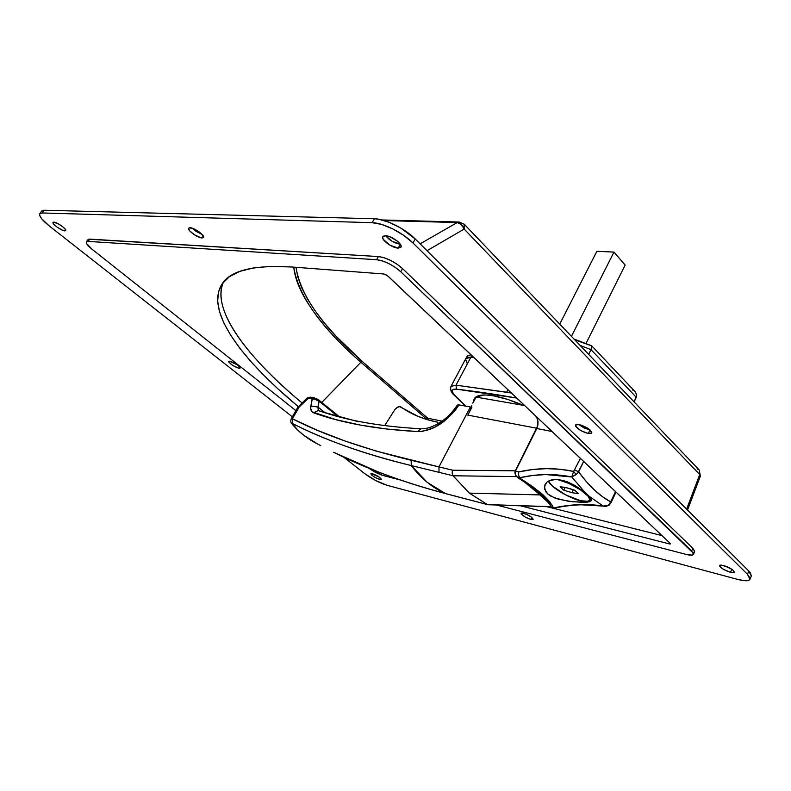 <?xml version="1.0" encoding="UTF-8"?>
<svg xmlns="http://www.w3.org/2000/svg" width="791" height="791" viewBox="0 0 791 791"><rect width="100%" height="100%" fill="white"/><g stroke="black" fill="none" stroke-linecap="round" stroke-linejoin="round"><path stroke-width="1.19" d="M229.963 361.23C235.481 363.207 238.842 365.482 240.059 368.052L238.813 368.22L239.614 366.895L238.813 368.22L232.772 365.452L228.955 362.248L228.718 361.457L229.35 361.171L237.082 364.7L239.861 367.232L239.861 368.21L238.813 368.22C233.315 366.233 229.963 363.959 228.747 361.398L229.963 361.23M385.504 235.758C391.535 235.738 403.133 244.36 400.928 247.188L398.17 248.117L400.355 244.32L398.17 248.117L389.805 245.121L383.259 239.327L382.646 237.379L383.427 236.123L385.504 235.758L390.329 236.964L397.27 241.067L401.007 245.665L400.869 247.276L398.17 248.117C392.118 248.067 380.669 239.554 382.834 236.687L385.504 235.758M190.087 227.739C194.388 227.679 205.235 235.619 203.475 237.518L202.041 237.972L203.277 236.034L202.041 237.972L201.033 237.834L194.181 234.63L189.613 230.735L188.584 228.51L189.316 227.808L193.627 228.718L199.401 232.079L203.208 235.906L203.584 237.251L202.041 237.972C197.72 237.992 186.973 230.132 188.703 228.194L190.087 227.739M578.963 424.5C586.625 426.804 590.887 429.642 591.737 433.013L588.237 433.547L590.175 430.067L583.827 427.832L578.785 424.47L589.938 430.027L588.237 433.547L580.594 430.512L575.621 426.171L575.561 424.965L576.728 424.371L581.909 425.311L589.374 429.375L591.826 432.598L591.223 433.488L588.237 433.547C580.594 431.224 576.362 428.386 575.522 425.034L578.963 424.5M372.423 473.72C377.347 475.579 380.283 477.477 381.242 479.415L379.67 479.435L380.402 478.071L379.67 479.435L374.954 477.349L371.681 475.065L371.266 473.562L379.037 476.993L381.193 479L379.67 479.435C374.756 477.576 371.829 475.678 370.88 473.75L372.423 473.72M53.828 222.152C57.021 222.073 67.136 229.301 65.722 230.636L64.892 230.883L65.643 229.786L64.892 230.883L62.133 230.062L57.249 227.235L53.59 223.982L53.304 222.212L57.783 223.537L62.667 226.681L65.613 229.726L65.732 230.616L64.892 230.883C61.678 230.923 51.642 223.764 53.027 222.4L53.828 222.152M723.439 565.446C730.004 567.671 733.662 569.945 734.414 572.288L730.518 572.358L731.823 569.263L730.518 572.358L723.518 569.401L719.592 566.01L719.85 565.258L721.194 565.061L727.69 566.989L732.763 569.945L734.424 572.279L730.518 572.358C723.973 570.133 720.334 567.859 719.592 565.535L723.439 565.446M523.444 513.181C529.07 515.208 532.313 517.284 533.174 519.41L530.771 519.46L531.77 517.413L530.771 519.46L525.115 517.007L521.239 513.952L521.091 513.211L521.862 512.934L526.776 514.427L531.186 516.978L533.154 519.45L530.771 519.46C525.155 517.433 521.922 515.356 521.081 513.24L523.444 513.181M737.766 579.427L744.697 580.713L749.018 580.208L750.006 577.974L747.465 574.306L412.971 242.946L403.815 235.431L392.751 228.896L381.578 224.407L372.096 222.676L42.19 212.957L39.708 213.886L39.599 215.093L41.626 218.721L49.418 226.068L292.334 416.798L49.418 226.068C42.081 220.165 38.878 216.052 39.797 213.728L42.19 212.957L44.078 210.248L41.676 211.039L44.078 210.248L374.4 218.751L44.078 210.248L42.19 212.957L372.096 222.676C382.884 222.736 402.767 232.574 412.971 242.946L415.235 238.981L400.701 227.996L389.36 222.39L378.83 219.236L374.4 218.751L372.096 222.676L374.4 218.751C385.197 218.781 405.061 228.599 415.235 238.981L748.83 571.043L415.235 238.981L412.971 242.946L747.465 574.306L749.967 579.259C748.85 581.187 744.776 581.247 737.766 579.427L387.106 485.308C379.502 482.935 372.007 479.02 364.641 473.582L375.784 480.602L387.106 485.308L737.766 579.427M343.788 457.208L364.641 473.582L343.788 457.208M88.147 241.285L87.831 240.316M693.46 554.283L694.627 551.624L692.837 548.242L691.67 550.922L693.46 554.293C692.807 555.42 690.474 555.49 686.469 554.481L496.491 505.014L686.469 554.481L692.056 555.114L693.509 554.145L693.43 553.265L400.78 271.768L395.342 267.407L388.816 263.571L382.221 260.852L376.605 259.695L88.187 241.413L89.729 239.119L88.641 239.208L378.414 256.561L384.04 257.708L390.625 260.417L397.151 264.253L402.57 268.624L692.837 548.242L694.676 551.475M694.211 552.108L693.223 552.464M420.11 243.846L457.198 222.548L384.218 220.56L457.198 222.548L420.11 243.846M686.628 509.127L699.719 474.541L464.159 229.074L427.002 250.698L464.159 229.074C462.676 225.109 460.352 222.933 457.198 222.548L461.311 224.446L464.159 229.074L699.719 474.541L686.628 509.127M697.049 468.786L699.145 469.933L700.391 476.024L699.145 469.933L700.391 476.024L687.537 510.027M464.198 224.179L464.159 229.074L464.198 224.179M459.383 222.034L457.198 222.548L459.383 222.034M427.793 418.261L442.09 421.128L427.793 418.261L428.317 419.952L427.793 418.261L425.874 419.21L427.091 419.586L426.3 418.825L427.793 418.261L362.407 361.625L360.884 362.238L321.779 402.431L360.884 362.238L426.3 418.825L360.874 362.238C320.553 327.039 298.187 295.34 293.768 267.14C296.338 295.696 326.396 332.042 360.874 362.238L362.407 361.625L427.793 418.261M296.012 267.309L297.732 276.692L301.658 287.687L307.59 299.245L315.431 311.308L324.923 323.598L335.948 336.076L362.407 361.625C322.501 326.713 300.372 295.28 296.012 267.309M301.984 402.876C251.953 361.596 210.02 310.784 223.428 282.189C211.681 309.034 243.905 352.786 294.559 396.568M661.988 535.606L546.888 506.685L661.988 535.606M751.321 576.026L750.53 573.03L748.83 571.043L747.465 574.306L748.83 571.043L751.321 576.016L749.967 579.259M400.295 244.241L392.039 241.255L385.701 235.767C389.548 240.375 394.402 243.203 400.295 244.241M62.855 226.829L57.763 223.527L62.855 226.829M529.228 515.702L526.341 514.229L529.228 515.702M731.517 569.055L723.834 565.555L731.517 569.055M202.012 234.363L196.217 231.466L192.213 228.184L202.012 234.363M235.491 363.662L234.838 363.277L235.491 363.662M520.518 505.805L669.334 543.901L669.75 542.962L669.334 543.901L670.412 543.862L670.115 543.308L388.035 276.138L384.04 274.002L291.8 266.992L384.04 274.002L387.086 275.357L670.115 543.308L670.363 543.931L669.334 543.901L520.518 505.805M299.018 407.266C242.214 360.113 205.403 311.881 221.549 284.819C229.627 270.651 253.041 264.708 291.8 266.992L270.947 266.369L253.624 267.892L239.831 271.372L229.479 276.623L222.439 283.475L218.563 291.731L217.644 301.193L219.502 311.703L223.912 323.094L230.675 335.216L239.604 347.921L250.48 361.091L263.136 374.608L277.404 388.371L298.256 406.633M88.187 241.413L86.456 241.888L86.605 243.559L92.072 249.274L295.903 410.608L92.072 249.274C87.742 245.754 85.863 243.302 86.446 241.917L88.187 241.413L89.729 239.119L378.414 256.561L376.605 259.695C384.822 260.872 392.88 264.896 400.78 271.768L402.57 268.624L692.837 548.242L691.67 550.922L400.78 271.768L402.57 268.624C394.699 261.732 386.641 257.718 378.414 256.561L376.605 259.695L88.187 241.413M368.487 468.054L375.389 472.365L381.114 474.897L400.167 479.929L382.696 475.381L368.487 468.054M552.434 479.682L556.122 479.376L563.499 480.513L575.136 485.585L587.456 494.494L590.699 498.063L591.371 500.505L587.209 502.186L572.694 501.771L558.673 499.279L550.714 496.066L547.728 493.94L544.524 489.016L544.999 484.596L546.888 482.203L544.406 486.514L545.632 491.547L547.728 493.94L554.442 497.855L567.978 501.187L581.375 502.325L581.949 501.118L581.375 502.325L584.559 502.334L589.275 501.85L591.371 500.505L589.384 496.422L603.256 506.092L578.972 504.658L566.386 505.726L553.641 507.96L549.745 501.771L542.893 494.662L526.598 482.53L520.152 478.407L518.125 477.922L530.741 486.188L540.896 494.197L547.886 501.346L551.278 507.16L553.285 507.654L551.861 504.856L542.893 494.662L532.65 486.653L519.469 477.794L532.58 475.49L545.741 474.56L571.745 476.973L584.984 492.378L575.136 485.585L567.404 481.828L556.122 479.376L549.31 480.661L552.434 479.682M547.688 481.581L546.888 482.203M473.582 401.126L474.165 398.901C476.301 395.124 482.668 394.086 493.277 395.777L507.674 399.415L524.067 405.704C512.489 400.642 502.216 397.329 493.277 395.777L485.714 394.976L479.83 395.411L475.826 397.023L474.57 398.259L473.582 401.126M470.882 357.216L456.002 385.168L506.645 392.207L507.941 389.706L506.645 392.207L511.431 393.008L456.002 385.168L470.882 357.216L467.273 357.512L465.761 358.699L467.273 357.512L470.882 357.216L465.77 358.679L470.882 357.216L471.812 355.485L470.882 357.216L473.898 357.463L470.882 357.216M465.612 359.065L467.076 363.267L465.612 359.065M516.76 398.061L456.526 389.172L453.47 389.301L452.086 390.497L453.431 393.948L465.741 406.129L454.736 395.401C450.662 390.972 451.256 388.885 456.526 389.172C474.679 391.209 494.761 394.165 516.76 398.061M560.097 469.261L573.633 471.416L580.426 458.355L573.633 471.416C555.579 467.58 537.297 467.738 518.767 471.911L532.561 469.547L546.383 468.648L560.097 469.261M553.641 507.96L551.278 507.16C548.42 499.596 537.366 489.847 518.125 477.922L515.524 474.995L515.139 472.069L515.455 471.139L515.198 474.046L516.612 476.676L520.152 478.407L518.5 475.114L518.758 471.94L515.455 471.139L536.822 428.495L537.91 425.103L537.999 421.474L536.713 416.956L537.999 421.474L537.91 425.103L536.822 428.495L552.088 431.52L536.822 428.495L515.455 471.139L518.767 471.911L518.5 475.114L519.469 477.794C537.059 473.769 554.481 473.493 571.745 476.973L584.984 492.378L589.384 496.422L603.256 506.092L607.458 505.667L609.861 503.491L615.527 491.606L610.721 501.88C599.677 496.036 588.988 486.04 578.636 471.911L586.398 481.699L594.427 490.025L602.554 496.758L610.721 501.88L611.077 502.601L610.721 501.88L608.655 504.866L609.189 505.083L603.256 506.092C587.406 503.56 570.865 504.183 553.641 507.96L554.718 508.089C571.992 504.332 588.484 503.748 604.205 506.339C604.631 506.823 606.282 506.408 609.179 505.083L611.077 502.601L616.011 492.061M583.679 461.44L577.549 473.384L571.745 476.973L573.633 471.416L571.745 476.973L576.135 474.64L573.633 471.416L576.135 474.64L578.636 471.911L574.81 469.963L578.636 471.911L583.679 461.44M465.77 358.679L450.979 386.394L456.002 385.168L456.526 389.172L456.002 385.168L450.969 386.413C450.099 389.726 451.097 392.583 453.985 394.976L454.736 395.401L453.965 394.956M603.632 506.21L604.205 506.339M553.918 508.069L551.554 507.486M467.046 356.286L471.05 354.764L467.461 355.752L465.78 358.659M571.438 336.353L613.964 252.082L625.147 265.064L585.953 343.61L625.147 265.064L613.964 252.082L571.438 336.353M596.889 251.291L559.731 324.112L596.889 251.291L613.964 252.082L596.889 251.291M549.883 504.529L547.51 501.85L549.883 504.529M469.29 493.109L487.414 504.559L469.29 493.109L540.164 494.919L523.563 481.314L535.339 490.756L547.51 501.85L540.164 494.919L469.29 493.109L453.065 475.767L516.582 476.627L453.065 475.767L452.195 473.166L453.065 475.767L439.035 472.336L438.946 466.898L470.378 406.979L459.047 404.903L454.934 410.628L444.987 420.644L433.765 427.802L422.582 431.303L417.421 431.56L387.778 429.167L360.656 425.143L335.928 419.645L312.01 411.844L310.665 408.314L312.218 399.04L308.292 398.308L299.295 406.871L292.383 418.775L317.498 430.353L345.509 441.19L376.654 451.206L438.946 466.898L470.378 406.979L471.298 407.147L459.047 404.903C446.777 422.246 432.904 431.135 417.421 431.56L420.931 428.771L417.421 431.56C376.397 429.266 341.752 422.997 313.473 412.764L318.387 410.519L313.473 412.764C311.13 411.775 310.26 409.501 310.863 405.931L318.031 407.098L325.022 412.744L318.031 407.098L310.863 405.931L312.218 399.04L314.284 397.863L312.218 399.04L313.424 399.02M514.981 473.226L514.911 472.395L514.981 473.226M515.03 471.574L514.911 472.395L515.03 471.574M487.948 504.717L551.109 506.675L487.414 504.559L445.402 493.544C402.57 482.055 365.304 468.302 333.594 452.264L377.772 471.752C398.516 479.84 421.059 487.098 445.402 493.544C432.469 487.82 421.089 478.506 411.28 465.583L439.035 472.336L438.946 466.898L452.709 470.21L452.274 471.644L452.709 470.21L515.307 470.813L536.654 428.218L467.817 415.107L471.93 407.256L467.817 415.107L536.654 428.218L537.751 424.787L537.821 421.158L536.624 416.877L537.821 421.158L537.326 426.547L515.307 470.813L452.709 470.21L411.162 460.283C363.267 448.655 323.667 434.823 292.383 418.775L299.057 407.207L297.782 407.355L299.057 407.207L299.314 405.417L299.463 406.693L308.292 398.308L307.264 397.873L310.369 397.141L314.314 397.863L318.822 400.028L318.031 407.098L319.149 401.274L314.739 399.218L308.292 398.308L310.458 397.161L307.976 398.14M474.719 398.842L476.162 397.131L484.023 394.966L478.941 395.747L476.162 397.131L523.138 405.299L476.162 397.131L472.8 403.103L474.719 398.842M471.822 405.753L470.675 408.769L471.822 405.753M470.022 410.361L469.33 411.982L470.022 410.361M468.588 413.574L469.33 411.982L468.588 413.574M318.615 410.598L318.447 410.539C346.27 420.496 380.451 426.576 420.98 428.771C427.11 429.029 434.15 426.478 442.11 421.109C447.963 416.877 453.025 411.557 457.297 405.14L458.345 404.824L457.238 405.259M435.297 427.041L431.233 428.475M358.659 421.781L319.554 411.132M318.13 409.718L318.031 407.098L318.733 410.648L318.13 409.718M319.149 401.274L337.984 416.55L319.149 401.274L318.862 400.068L339.744 417.025M315.105 398.219L316.262 398.585M316.716 398.793L318.466 399.87M551.169 506.823L488.205 504.737L445.402 493.544L427.18 482.292L411.28 465.583C387.214 459.749 365.294 453.273 345.519 446.154C326.001 439.124 308.272 431.55 292.334 423.432L297.624 429.938L303.704 435.218L317.537 443.978C307.254 438.689 298.86 432.094 292.344 424.194L292.383 418.775L291.187 418.775L292.383 418.775L292.334 423.432C323.638 439.667 363.287 453.718 411.28 465.583L411.162 460.283L411.28 465.583L453.065 475.767M487.671 504.658L474.007 501.049M320.79 445.64L318.012 444.216M452.274 471.644L452.195 473.166L452.274 471.644M580.139 345.459L590.996 349.622L588.642 354.358L590.996 349.622L636.3 397.3L634.115 401.907L636.725 395.213L635.47 392.089L636.725 395.213L636.3 397.3L590.996 349.622L591.777 345.904L590.996 349.622L580.139 345.459M574.711 339.784L591.203 345.726M632.395 389.894L633.571 390.467M384.703 425.588L394.857 409.609L397.191 407.434L399.712 406.633L417.905 416.313L427.516 419.714L437.878 422.236C423.541 419.398 411.261 414.326 401.047 407.039C399.119 406.139 397.052 406.989 394.857 409.609L384.703 425.588M591.371 499.398L591.233 499.685C592.756 501.158 589.374 501.573 581.108 500.921C568.778 498.132 549.893 486.772 548.489 481.086M581.118 500.93L580.841 500.792C575.759 500.841 548.776 487.256 548.964 480.829L549.518 482.609L552.79 486.376L565.792 494.939L580.841 500.792L588.227 501.257L589.73 499.447L588.089 496.204L580.347 489.748L568.769 483.43L557.418 479.465C562.015 480.206 577.034 486.149 586.141 494.187C594.179 501.949 586.24 502.354 580.841 500.792L581.375 500.911M571.942 492.684L573.346 489.767L571.942 492.684L563.785 490.193L560.097 486.851L566.534 487.77L574.79 490.272L578.478 493.643L571.942 492.684L563.785 490.193L565.11 487.454L563.785 490.193L560.097 486.851C563.795 486.94 568.689 488.077 574.79 490.272L578.478 493.643L571.942 492.684M699.145 469.933L464.307 224.298L459.146 222.024L382.132 219.967M39.807 213.718L41.686 211.029M86.446 241.908L87.989 239.633M454.034 395.035L465.355 406.06M474.333 399.534L475.52 397.27M307.254 397.883L297.782 407.355L291.187 418.775C290.515 421.168 290.762 422.849 291.909 423.808M473.621 500.98L445.738 493.653M445.689 493.643C415.552 485.644 388.233 476.449 363.731 466.077M317.537 443.978C307.135 438.639 298.603 431.935 291.958 423.867M591.599 345.766L574.009 339.042M635.232 391.812L591.777 345.904"/></g></svg>

